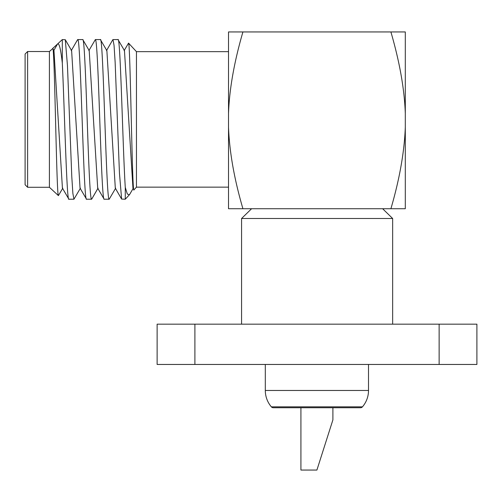 <?xml version="1.0" encoding="UTF-8"?>
<svg xmlns="http://www.w3.org/2000/svg" width="502" height="502" viewBox="0 0 502 502"><rect width="100%" height="100%" fill="white"/><g stroke="black" fill="none" stroke-linecap="round" stroke-linejoin="round"><path stroke-width="0.75" d="M228.517 51.656L136.45 51.656L136.45 187.146L133.984 189.812C132.17 197.744 130.332 41.064 128.556 43.122L124.107 50.652M228.517 187.146L136.45 187.146M242.918 31.946L228.517 31.946L228.517 208.725L405.302 208.725L405.302 113.483C404.461 89.224 399.661 62.047 390.901 31.946L242.918 31.946C234.158 62.047 229.358 89.224 228.517 113.483M136.45 51.656L128.556 43.122M129.39 194.776L125.274 199.219L125.274 187.378L127.326 194.048L129.39 194.776L129.962 193.935M62.813 188.15L58.408 195.611C56.5 197.217 54.605 41.409 52.666 48.506L62.311 39.583L62.311 63.076C64.52 109.267 66.716 203.003 68.912 199.219L62.468 188.225M62.311 39.583L65.304 39.727L67.463 65.574L71.786 176.685L72.865 193.37L73.945 199.219L68.912 199.219M91.778 199.005L91.571 199.219C90.197 200.047 88.841 167.53 87.423 126.655C85.873 81.795 84.311 38.108 82.761 39.583L77.722 39.583C80.715 35.642 83.558 203.435 86.539 199.219L80.05 188.156L71.623 50.652L65.304 39.727M91.571 199.219L86.539 199.219M89.243 50.652L82.761 39.583M109.198 199.219L104.159 199.219C102.634 200.875 101.059 157.433 99.496 112.065C98.103 71.949 96.735 38.723 95.349 39.583L100.387 39.583C103.312 34.393 106.242 203.781 109.198 199.219L115.686 188.15M115.309 188.175L106.876 50.658L100.387 39.583M97.67 188.143L104.159 199.219M125.274 187.378C122.852 150.581 120.43 35.153 118.008 39.583L112.975 39.583L114.054 45.431L115.134 62.116L119.457 173.234L121.616 199.074L125.274 199.219M124.496 50.658L118.008 39.583M58.408 195.611L49.409 187.284L27.616 187.284L27.616 51.518L49.409 51.518L49.409 187.284M52.792 48.562L49.409 51.518M53.852 50.401L57.561 43.975C59.167 42.72 60.748 49.089 62.311 63.076M88.86 50.646L95.349 39.583M53.965 50.595L62.424 188.15M89.205 50.583L97.702 188.194M80.433 188.156L73.945 199.219M27.616 51.518L25.1 54.034L25.1 184.761L27.616 187.284M124.465 50.595L132.955 188.2M228.517 127.188C229.427 151.83 234.227 179.007 242.918 208.725M405.302 127.188C404.392 151.83 399.592 179.007 390.901 208.725M390.901 31.946L405.302 31.946L405.302 113.483M382.631 208.725L392.652 218.502L392.652 324.173M251.59 208.725L241.575 218.502L392.652 218.502M241.575 218.502L241.575 324.173M439.131 324.173L476.9 324.173L476.9 364.458L439.131 364.458L439.131 324.173L194.895 324.173L194.895 364.458L157.126 364.458L157.126 324.173L194.895 324.173M194.895 364.458L439.131 364.458M326.978 438.453L316.906 470.054L300.918 470.054L300.918 407.731M332.895 407.731L332.895 419.885L316.906 470.054M368.512 390.468L265.307 390.468A25.182 25.182 0 0 0 271.369 406.852A2.516 2.516 -90 0 0 273.276 407.731L360.536 407.731A2.516 2.516 90 0 0 362.45 406.852A25.182 25.182 0 0 0 368.512 390.468L368.512 364.458M265.307 390.468L265.307 364.458M91.665 199.175L97.852 188.463M271.369 406.852L362.45 406.852M77.559 39.727L71.24 50.646M52.785 48.562L53.996 50.658M129.874 194.086L133.312 188.143M91.74 199.068L98.066 188.143M133.865 189.769L132.923 188.143M106.487 50.652L112.806 39.727M115.297 188.15L121.616 199.074"/></g></svg>
